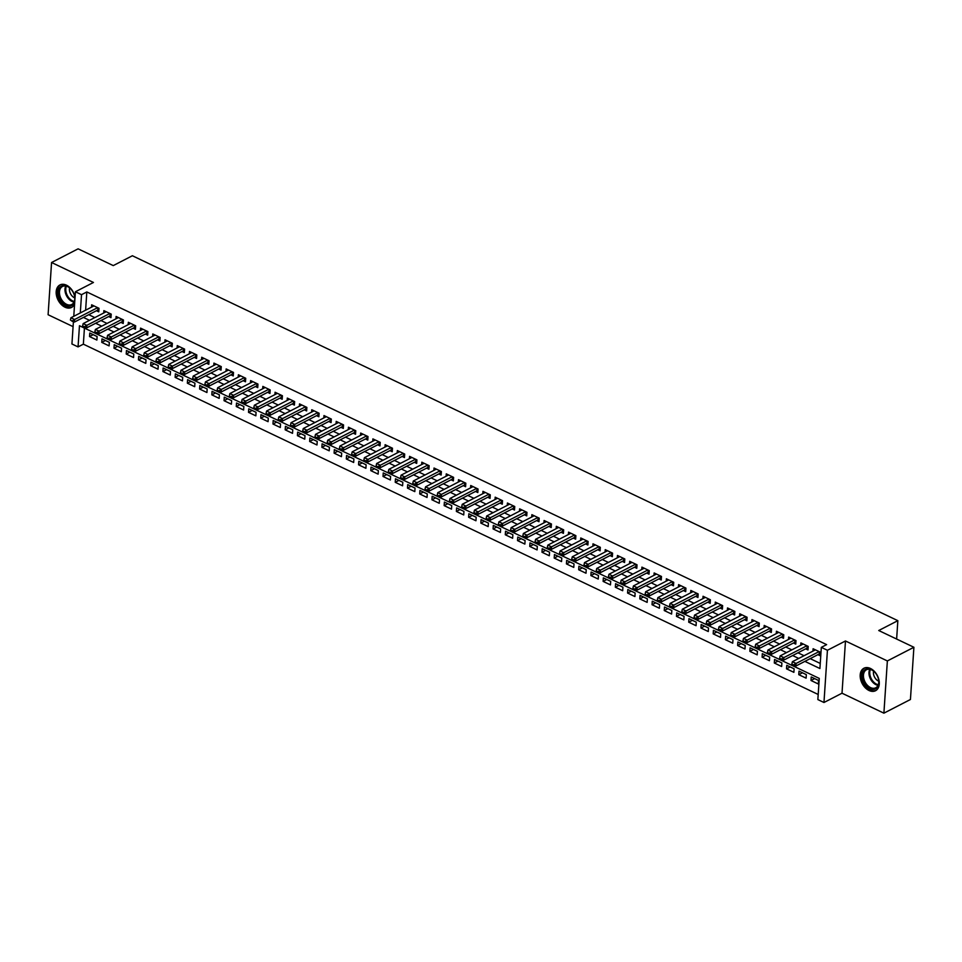<?xml version="1.0" encoding="UTF-8"?>
<svg xmlns="http://www.w3.org/2000/svg" width="962" height="962" viewBox="0 0 962 962"><rect width="100%" height="100%" fill="white"/><g stroke="black" fill="none" stroke-linecap="round" stroke-linejoin="round"><path stroke-width="1.44" d="M75.048 297.198A12.65 8.562 -117.3 0 0 66.462 285.185A12.65 8.562 -117.3 0 0 59.933 284.944A12.65 8.562 -117.3 0 0 56.554 295.863A12.65 8.562 -117.3 0 0 64.995 307.203A12.65 8.562 -117.3 0 0 71.525 307.443A12.65 8.562 -117.3 0 0 74.603 303.86M868.999 690.488A12.65 8.562 -117.3 0 0 875.528 690.728A12.65 8.562 -117.3 0 0 878.907 679.809A12.65 8.562 -117.3 0 0 870.466 668.47A12.65 8.562 -117.3 0 0 863.936 668.229A12.65 8.562 -117.3 0 0 860.557 679.148A12.65 8.562 -117.3 0 0 868.999 690.488M84.428 328.102L83.357 344.168L78.054 346.897L71.934 343.987L73.413 321.693M896.632 639.045L897.847 620.67L132.371 255.748L113.263 265.596L78.102 248.833L51.563 262.506L48.1 314.73L73.088 326.635M897.847 620.67L878.739 630.519L913.9 647.27L910.437 699.494L883.898 713.167L887.361 660.942L845.478 640.981L827.428 650.276L823.965 702.5L817.856 699.578L819.263 678.414L79.461 325.733L78.054 346.897M845.478 640.981L842.015 693.205L883.898 713.167M842.015 693.205L823.965 702.5M83.357 344.168L818.193 694.48M913.9 647.27L887.361 660.942M96.441 310.726L98.749 311.832L98.99 308.297L91.643 304.798L91.486 307.179M108.67 316.558L110.979 317.652L111.219 314.129L103.872 310.63L103.716 313.011M120.887 322.378L123.208 323.485L123.437 319.961L116.101 316.462L115.945 318.843M133.117 328.21L135.438 329.317L135.666 325.793L128.331 322.294L128.174 324.663M145.346 334.042L147.667 335.149L147.895 331.613L140.56 328.126L140.404 330.495M157.576 339.875L159.896 340.981L160.125 337.446L152.79 333.946L152.633 336.327M169.805 345.707L172.114 346.801L172.354 343.278L165.019 339.778L164.863 342.159M182.034 351.527L184.343 352.633L184.584 349.11L177.248 345.611L177.092 347.991M194.264 357.359L196.573 358.465L196.813 354.93L189.478 351.443L189.322 353.812M206.493 363.191L208.802 364.297L209.043 360.762L201.707 357.263L201.539 359.644M218.723 369.023L221.032 370.117L221.272 366.594L213.925 363.095L213.768 365.476M230.94 374.843L233.261 375.95L233.489 372.426L226.154 368.927L225.998 371.308M243.17 380.675L245.49 381.782L245.719 378.258L238.384 374.759L238.227 377.128M255.399 386.508L257.72 387.614L257.948 384.078L250.613 380.591L250.457 382.96M267.628 392.34L269.949 393.446L270.178 389.911L262.842 386.411L262.686 388.792M279.858 398.172L282.179 399.266L282.407 395.743L275.072 392.243L274.916 394.624M292.087 403.992L294.396 405.098L294.637 401.575L287.301 398.076L287.145 400.457M304.317 409.824L306.625 410.93L306.866 407.395L299.531 403.908L299.374 406.277M316.546 415.656L318.855 416.762L319.095 413.227L311.76 409.728L311.592 412.109M328.776 421.488L331.084 422.583L331.325 419.059L323.978 415.56L323.821 417.941M340.993 427.308L343.314 428.415L343.542 424.891L336.207 421.392L336.051 423.773M353.222 433.14L355.543 434.247L355.772 430.723L348.436 427.224L348.28 429.593M365.452 438.973L367.773 440.079L368.001 436.544L360.666 433.056L360.51 435.425M377.681 444.805L380.002 445.911L380.23 442.376L372.895 438.876L372.739 441.257M389.911 450.637L392.231 451.731L392.46 448.208L385.125 444.709L384.968 447.089M402.14 456.457L404.449 457.563L404.689 454.04L397.354 450.541L397.198 452.922M414.369 462.289L416.678 463.395L416.919 459.86L409.584 456.373L409.427 458.742M426.599 468.121L428.908 469.228L429.148 465.692L421.813 462.193L421.645 464.574M438.828 473.953L441.137 475.048L441.378 471.524L434.03 468.025L433.874 470.406M451.046 479.773L453.367 480.88L453.607 477.356L446.26 473.857L446.103 476.238M463.275 485.606L465.596 486.712L465.824 483.189L458.489 479.689L458.333 482.058M475.505 491.438L477.825 492.544L478.054 489.009L470.719 485.509L470.562 487.89M487.734 497.27L490.055 498.376L490.283 494.841L482.948 491.341L482.792 493.722M499.963 503.102L502.284 504.196L502.513 500.673L495.177 497.174L495.021 499.555M512.193 508.922L514.502 510.028L514.742 506.505L507.407 503.006L507.251 505.387M524.422 514.754L526.731 515.86L526.972 512.325L519.636 508.838L519.48 511.207M536.652 520.586L538.96 521.693L539.201 518.157L531.866 514.658L531.697 517.039M548.881 526.418L551.19 527.513L551.43 523.989L544.095 520.49L543.927 522.871M561.111 532.239L563.419 533.345L563.66 529.822L556.313 526.322L556.156 528.703M573.328 538.071L575.649 539.177L575.877 535.654L568.542 532.154L568.386 534.523M585.557 543.903L587.878 545.009L588.107 541.474L580.771 537.974L580.615 540.355M597.787 549.735L600.108 550.841L600.336 547.306L593.001 543.807L592.845 546.188M610.016 555.567L612.337 556.661L612.566 553.138L605.23 549.639L605.074 552.02M622.246 561.387L624.566 562.493L624.795 558.97L617.46 555.471L617.303 557.852M634.475 567.219L636.784 568.326L637.024 564.79L629.689 561.303L629.533 563.672M646.704 573.051L649.013 574.158L649.254 570.622L641.919 567.123L641.762 569.504M658.934 578.883L661.243 579.978L661.483 576.454L654.148 572.955L653.98 575.336M671.163 584.704L673.472 585.81L673.713 582.287L666.365 578.787L666.209 581.168M683.381 590.536L685.702 591.642L685.93 588.119L678.595 584.619L678.438 586.988M695.61 596.368L697.931 597.474L698.159 593.939L690.824 590.44L690.668 592.82M707.84 602.2L710.16 603.306L710.389 599.771L703.054 596.272L702.897 598.653M720.069 608.032L722.39 609.126L722.618 605.603L715.283 602.104L715.127 604.485M732.298 613.852L734.619 614.958L734.848 611.435L727.512 607.936L727.356 610.317M744.528 619.684L746.837 620.791L747.077 617.255L739.742 613.768L739.586 616.137M756.757 625.516L759.066 626.623L759.307 623.087L751.971 619.588L751.815 621.969M768.987 631.349L771.296 632.443L771.536 628.92L764.201 625.42L764.032 627.801M781.216 637.169L783.525 638.275L783.765 634.752L776.418 631.252L776.262 633.633M793.434 643.001L795.754 644.107L795.995 640.584L788.648 637.084L788.491 639.453M805.663 648.833L807.984 649.939L808.212 646.404L800.877 642.905L800.721 645.286M814.67 678.607L811.002 680.495L818.337 683.994L818.566 680.471L811.231 676.971L811.002 680.495M802.44 672.775L798.773 674.663L806.108 678.162L806.336 674.639L799.001 671.139L798.773 674.663M790.211 666.943L786.543 668.843L793.878 672.33L794.119 668.806L786.772 665.307L786.543 668.843M777.981 661.122L774.314 663.01L781.649 666.51L781.89 662.974L774.554 659.475L774.314 663.01M765.752 655.29L762.084 657.178L769.42 660.678L769.66 657.142L762.325 653.655L762.084 657.178M753.523 649.458L749.855 651.346L757.19 654.845L757.431 651.322L750.095 647.823L749.855 651.346M741.305 643.626L737.626 645.514L744.973 649.013L745.201 645.49L737.866 641.991L737.626 645.514M729.076 637.794L725.408 639.694L732.743 643.193L732.972 639.658L725.637 636.159L725.408 639.694M716.846 631.974L713.179 633.862L720.514 637.361L720.742 633.826L713.407 630.326L713.179 633.862M704.617 626.142L700.949 628.03L708.285 631.529L708.513 628.006L701.178 624.506L700.949 628.03M692.387 620.31L688.72 622.198L696.055 625.697L696.284 622.173L688.948 618.674L688.72 622.198M680.158 614.477L676.49 616.377L683.826 619.865L684.066 616.341L676.719 612.842L676.49 616.377M667.929 608.657L664.261 610.545L671.596 614.045L671.837 610.509L664.501 607.01L664.261 610.545M655.699 602.825L652.032 604.713L659.367 608.212L659.607 604.677L652.272 601.19L652.032 604.713M643.47 596.993L639.802 598.881L647.137 602.38L647.378 598.857L640.043 595.358L639.802 598.881M631.252 591.161L627.573 593.049L634.908 596.548L635.148 593.025L627.813 589.526L627.573 593.049M619.023 585.329L615.343 587.229L622.691 590.728L622.919 587.193L615.584 583.693L615.343 587.229M606.794 579.509L603.126 581.397L610.461 584.896L610.69 581.361L603.354 577.861L603.126 581.397M594.564 573.677L590.896 575.565L598.232 579.064L598.46 575.541L591.125 572.041L590.896 575.565M582.335 567.845L578.667 569.732L586.002 573.232L586.231 569.708L578.896 566.209L578.667 569.732M570.105 562.012L566.438 563.912L573.773 567.4L574.013 563.876L566.666 560.377L566.438 563.912M557.876 556.192L554.208 558.08L561.543 561.58L561.784 558.044L554.437 554.545L554.208 558.08M545.646 550.36L541.979 552.248L549.314 555.747L549.555 552.212L542.219 548.725L541.979 552.248M533.417 544.528L529.749 546.416L537.085 549.915L537.325 546.392L529.99 542.893L529.749 546.416M521.2 538.696L517.52 540.584L524.855 544.083L525.096 540.56L517.76 537.061L517.52 540.584M508.97 532.864L505.29 534.764L512.638 538.263L512.866 534.728L505.531 531.228L505.29 534.764M496.741 527.044L493.073 528.932L500.408 532.431L500.637 528.896L493.302 525.396L493.073 528.932M484.511 521.212L480.844 523.1L488.179 526.599L488.407 523.075L481.072 519.576L480.844 523.1M472.282 515.379L468.614 517.267L475.95 520.767L476.178 517.243L468.843 513.744L468.614 517.267M460.052 509.547L456.385 511.447L463.72 514.935L463.949 511.411L456.613 507.912L456.385 511.447M447.823 503.727L444.155 505.615L451.491 509.114L451.731 505.579L444.384 502.08L444.155 505.615M435.594 497.895L431.926 499.783L439.261 503.282L439.502 499.747L432.166 496.26L431.926 499.783M423.364 492.063L419.697 493.951L427.032 497.45L427.272 493.927L419.937 490.428L419.697 493.951M411.135 486.231L407.467 488.119L414.802 491.618L415.043 488.095L407.708 484.595L407.467 488.119M398.917 480.399L395.238 482.299L402.585 485.798L402.813 482.263L395.478 478.763L395.238 482.299M386.688 474.579L383.02 476.467L390.356 479.966L390.584 476.43L383.249 472.931L383.02 476.467M374.458 468.747L370.791 470.634L378.126 474.134L378.355 470.61L371.019 467.111L370.791 470.634M362.229 462.914L358.561 464.802L365.897 468.302L366.125 464.778L358.79 461.279L358.561 464.802M350 457.082L346.332 458.982L353.667 462.469L353.896 458.946L346.56 455.447L346.332 458.982M337.77 451.262L334.103 453.15L341.438 456.649L341.678 453.114L334.331 449.615L334.103 453.15M325.541 445.43L321.873 447.318L329.208 450.817L329.449 447.282L322.114 443.795L321.873 447.318M313.311 439.598L309.644 441.486L316.979 444.985L317.219 441.462L309.884 437.963L309.644 441.486M301.082 433.766L297.414 435.654L304.75 439.153L304.99 435.63L297.655 432.13L297.414 435.654M288.865 427.934L285.185 429.834L292.532 433.333L292.761 429.798L285.425 426.298L285.185 429.834M276.635 422.114L272.955 424.001L280.303 427.501L280.531 423.965L273.196 420.478L272.955 424.001M264.406 416.281L260.738 418.169L268.073 421.669L268.302 418.145L260.967 414.646L260.738 418.169M252.176 410.449L248.509 412.337L255.844 415.837L256.072 412.313L248.737 408.814L248.509 412.337M239.947 404.617L236.279 406.517L243.614 410.004L243.843 406.481L236.508 402.982L236.279 406.517M227.717 398.797L224.05 400.685L231.385 404.184L231.626 400.649L224.278 397.15L224.05 400.685M215.488 392.965L211.82 394.853L219.156 398.352L219.396 394.817L212.061 391.33L211.82 394.853M203.259 387.133L199.591 389.021L206.926 392.52L207.167 388.997L199.831 385.497L199.591 389.021M191.029 381.301L187.362 383.201L194.697 386.688L194.937 383.165L187.602 379.665L187.362 383.201M178.812 375.481L175.132 377.369L182.467 380.868L182.708 377.332L175.373 373.833L175.132 377.369M166.582 369.648L162.903 371.536L170.25 375.036L170.478 371.5L163.143 368.013L162.903 371.536M154.353 363.816L150.685 365.704L158.021 369.204L158.249 365.68L150.914 362.181L150.685 365.704M142.123 357.984L138.456 359.872L145.791 363.371L146.02 359.848L138.684 356.349L138.456 359.872M129.894 352.152L126.226 354.052L133.562 357.539L133.79 354.016L126.455 350.517L126.226 354.052M117.665 346.332L113.997 348.22L121.332 351.719L121.561 348.184L114.225 344.685L113.997 348.22M105.435 340.5L101.768 342.388L109.103 345.887L109.343 342.364L101.996 338.864L101.768 342.388M97.114 336.532L89.779 333.032L89.538 336.556L96.873 340.055L97.114 336.532M804.881 661.363L819.913 668.53L821.32 647.366L826.623 644.624L86.82 291.943L85.618 310.209M88.732 314.694L94.817 317.592M100.962 320.526L107.047 323.424M113.179 326.358L119.276 329.257M125.409 332.179L131.493 335.089M137.638 338.011L143.723 340.909M149.868 343.843L155.952 346.741M162.097 349.675L168.182 352.573M174.326 355.507L180.411 358.405M186.556 361.327L192.64 364.237M198.785 367.159L204.87 370.057M211.015 372.991L217.099 375.889M223.244 378.824L229.329 381.722M235.462 384.644L241.558 387.554M247.691 390.476L253.776 393.374M259.92 396.308L266.005 399.206M272.15 402.14L278.234 405.038M284.379 407.972L290.464 410.87M296.609 413.792L302.693 416.702M308.838 419.624L314.923 422.522M321.067 425.457L327.152 428.355M333.297 431.289L339.382 434.187M345.514 437.109L351.611 440.019M357.744 442.941L363.828 445.839M369.973 448.773L376.058 451.671M382.203 454.605L388.287 457.503M394.432 460.437L400.517 463.335M406.661 466.257L412.746 469.167M418.891 472.089L424.976 474.987M431.12 477.922L437.205 480.82M443.35 483.754L449.434 486.652M455.567 489.574L461.664 492.484M467.797 495.406L473.881 498.304M480.026 501.238L486.111 504.136M492.255 507.07L498.34 509.968M504.485 512.902L510.569 515.8M516.714 518.722L522.799 521.632M528.944 524.555L535.028 527.453M541.173 530.387L547.258 533.285M553.403 536.219L559.487 539.117M565.632 542.039L571.717 544.949M577.849 547.871L583.946 550.769M590.079 553.703L596.163 556.601M602.308 559.535L608.393 562.433M614.538 565.355L620.622 568.265M626.767 571.188L632.852 574.098M638.996 577.02L645.081 579.918M651.226 582.852L657.311 585.75M663.455 588.684L669.54 591.582M675.685 594.504L681.769 597.414M687.902 600.336L693.999 603.234M700.132 606.168L706.216 609.066M712.361 612L718.446 614.898M724.59 617.82L730.675 620.731M736.82 623.653L742.904 626.563M749.049 629.485L755.134 632.383M761.279 635.317L767.363 638.215M773.508 641.149L779.593 644.047M785.738 646.969L791.822 649.879M797.955 652.801L804.052 655.699M810.184 658.633L820.249 663.431M817.892 654.665L820.213 655.771L820.442 652.236L813.106 648.737L812.95 651.118M73.773 316.306L75.409 291.763L93.446 282.467L51.563 262.506M75.409 291.763L81.517 294.685L80.303 312.939M86.82 291.943L81.517 294.685M821.32 647.366L827.428 650.276M83.417 317.424L89.502 320.334M95.647 323.256L101.731 326.166M107.876 329.088L113.961 331.986M120.106 334.92L126.19 337.818M132.335 340.752L138.42 343.65M144.565 346.573L150.649 349.483M156.794 352.405L162.879 355.303M169.023 358.237L175.108 361.135M181.241 364.069L187.337 366.967M193.47 369.889L199.555 372.799M205.7 375.721L211.784 378.631M217.929 381.553L224.014 384.451M230.158 387.385L236.243 390.283M242.388 393.217L248.473 396.116M254.617 399.038L260.702 401.948M266.847 404.87L272.931 407.768M279.076 410.702L285.161 413.6M291.294 416.534L297.39 419.432M303.523 422.354L309.608 425.264M315.752 428.186L321.837 431.096M327.982 434.018L334.067 436.916M340.211 439.85L346.296 442.748M352.441 445.683L358.525 448.581M364.67 451.503L370.755 454.413M376.9 457.335L382.984 460.233M389.129 463.167L395.214 466.065M401.358 468.999L407.443 471.897M413.576 474.819L419.672 477.729M425.805 480.651L431.89 483.561M438.035 486.483L444.119 489.381M450.264 492.316L456.349 495.214M462.494 498.148L468.578 501.046M474.723 503.968L480.808 506.878M486.952 509.8L493.037 512.698M499.182 515.632L505.266 518.53M511.411 521.464L517.496 524.362M523.629 527.284L529.725 530.194M535.858 533.116L541.943 536.014M548.087 538.948L554.172 541.846M560.317 544.781L566.402 547.679M572.546 550.613L578.631 553.511M584.776 556.433L590.86 559.343M597.005 562.265L603.09 565.163M609.235 568.097L615.319 570.995M621.464 573.929L627.549 576.827M633.681 579.749L639.778 582.659M645.911 585.581L651.995 588.479M658.14 591.414L664.225 594.312M670.37 597.246L676.454 600.144M682.599 603.078L688.684 605.976M694.829 608.898L700.913 611.808M707.058 614.73L713.143 617.628M719.287 620.562L725.372 623.46M731.517 626.394L737.601 629.292M743.734 632.214L749.831 635.124M755.964 638.046L762.06 640.945M768.193 643.879L774.278 646.777M780.422 649.711L786.507 652.609M792.652 655.543L798.737 658.441M93.206 334.668L89.538 336.556M791.87 663.912L793.674 665.211L791.87 663.912L792.399 661.7L815.427 649.843M819.095 651.587L796.079 663.455L795.911 665.993L793.674 665.211M820.358 653.643L819.636 653.823A1.623 0.794 3.8 0 0 819.263 653.956L795.911 665.993M792.399 661.7L796.079 663.455L793.71 664.778M871.211 669.516A10.943 7.407 62.7 0 1 874.662 672.089A10.943 7.407 62.7 0 1 878.607 679.749A10.943 7.407 62.7 0 1 869.949 688.564A10.943 7.407 62.7 0 1 862.325 675.108A10.943 7.407 62.7 0 1 871.211 669.516M874.783 672.21A10.137 6.866 -117.3 0 0 871.692 669.949A10.137 6.866 -117.3 0 0 866.473 669.756A10.137 6.866 -117.3 0 0 863.756 678.499A10.137 6.866 -117.3 0 0 870.526 687.589A10.137 6.866 -117.3 0 0 875.757 687.782A10.137 6.866 -117.3 0 0 878.571 679.581M873.58 671.127A7.215 4.882 -117.3 0 0 878.438 681.06A7.215 4.882 -117.3 0 0 878.763 681.192M864.826 667.868L864.838 667.856A12.566 8.502 -117.3 0 0 864.826 667.868A12.566 8.502 -117.3 0 0 861.459 678.703A12.566 8.502 -117.3 0 0 869.852 689.982A12.566 8.502 -117.3 0 0 876.334 690.211A12.566 8.502 -117.3 0 0 876.346 690.211L876.346 690.211M74.05 294.396A10.943 7.407 62.7 0 1 74.603 296.464A10.943 7.407 62.7 0 1 69.396 306.06A10.943 7.407 62.7 0 1 59.115 297.114A10.943 7.407 62.7 0 1 60.931 286.411A10.943 7.407 62.7 0 1 70.659 288.804A10.943 7.407 62.7 0 1 74.05 294.396M70.779 288.925A10.137 6.866 -117.3 0 0 62.47 286.472A10.137 6.866 -117.3 0 0 60.197 296.741A10.137 6.866 -117.3 0 0 71.753 304.497A10.137 6.866 -117.3 0 0 74.579 296.296M69.577 287.842A7.215 4.882 -117.3 0 0 69.937 292.388A7.215 4.882 -117.3 0 0 74.759 297.907M60.822 284.584L60.834 284.572A12.566 8.502 -117.3 0 0 60.822 284.584A12.566 8.502 -117.3 0 0 58.009 297.318A12.566 8.502 -117.3 0 0 72.342 306.926L72.342 306.926M779.641 658.08L781.445 659.379L779.641 658.08L780.182 655.868L803.198 644.011M806.865 645.767L783.85 657.623L783.681 660.16L781.445 659.379M808.128 647.811L807.407 647.991A1.623 0.794 3.8 0 0 807.034 648.135L783.681 660.16M780.182 655.868L783.85 657.623L781.481 658.958M767.411 652.248L769.227 653.547L767.411 652.248L767.953 650.047L790.968 638.179M794.636 639.934L771.62 651.791L771.452 654.328L769.227 653.547M795.899 641.979L795.177 642.159A1.623 0.794 3.8 0 0 794.804 642.303L771.452 654.328M767.953 650.047L771.62 651.791L769.251 653.126M755.182 646.416L756.998 647.715L755.182 646.416L755.723 644.215L778.739 632.359M782.407 634.102L759.391 645.959L759.222 648.508L756.998 647.715M783.669 636.159L782.948 636.339A1.623 0.794 3.8 0 0 782.575 636.471L759.222 648.508M755.723 644.215L759.391 645.959L757.022 647.294M742.965 640.596L744.768 641.882L742.965 640.596L743.494 638.383L766.51 626.527M770.177 628.27L747.161 640.127L746.993 642.676L744.768 641.882M771.44 630.326L770.73 630.507A1.623 0.794 3.8 0 0 770.346 630.639L746.993 642.676M743.494 638.383L747.161 640.127L744.792 641.462M730.735 634.764L732.539 636.062L730.735 634.764L731.264 632.551L754.28 620.694M757.948 622.45L734.932 634.307L734.764 636.844L732.539 636.062M759.21 624.494L758.501 624.675A1.623 0.794 3.8 0 0 758.116 624.807L734.764 636.844M731.264 632.551L734.932 634.307L732.563 635.629M718.506 628.932L720.31 630.23L718.506 628.932L719.035 626.719L742.051 614.862M745.718 616.618L722.702 628.475L722.534 631.012L720.31 630.23M746.981 618.662L746.271 618.843A1.623 0.794 3.8 0 0 745.887 618.987L722.534 631.012M719.035 626.719L722.702 628.475L720.334 629.809M706.276 623.099L708.08 624.398L706.276 623.099L706.805 620.899L729.821 609.042M733.501 610.786L710.473 622.642L710.305 625.18L708.08 624.398M734.752 612.842L734.042 613.01A1.623 0.794 3.8 0 0 733.657 613.155L710.305 625.18M706.805 620.899L710.473 622.642L708.104 623.977M694.047 617.267L695.851 618.566L694.047 617.267L694.576 615.067L717.604 603.21M721.272 604.954L698.244 616.81L698.075 619.36L695.851 618.566M722.522 607.01L721.813 607.19A1.623 0.794 3.8 0 0 721.428 607.323L698.075 619.36M694.576 615.067L698.244 616.81L695.887 618.145M681.817 611.447L683.621 612.746L681.817 611.447L682.347 609.235L705.374 597.378M709.042 599.122L686.026 610.99L685.846 613.528L683.621 612.746M710.293 601.178L709.583 601.358A1.623 0.794 3.8 0 0 709.21 601.49L685.846 613.528M682.347 609.235L686.026 610.99L683.657 612.313M669.588 605.615L671.392 606.914L669.588 605.615L670.129 603.402L693.145 591.546M696.813 593.301L673.797 605.158L673.628 607.695L671.392 606.914M698.075 595.346L697.354 595.526A1.623 0.794 3.8 0 0 696.981 595.67L673.628 607.695M670.129 603.402L673.797 605.158L671.428 606.493M657.359 599.783L659.174 601.082L657.359 599.783L657.9 597.582L680.916 585.714M684.583 587.469L661.567 599.326L661.399 601.863L659.174 601.082M685.846 589.526L685.124 589.694A1.623 0.794 3.8 0 0 684.752 589.838L661.399 601.863M657.9 597.582L661.567 599.326L659.198 600.661M645.129 593.951L646.945 595.25L645.129 593.951L645.67 591.75L668.686 579.894M672.354 581.637L649.338 593.494L649.17 596.043L646.945 595.25M673.616 583.693L672.895 583.874A1.623 0.794 3.8 0 0 672.522 584.006L649.17 596.043M645.67 591.75L649.338 593.494L646.969 594.829M632.912 588.131L634.716 589.417L632.912 588.131L633.441 585.918L656.457 574.061M660.124 575.805L637.109 587.662L636.94 590.211L634.716 589.417M661.387 577.861L660.678 578.042A1.623 0.794 3.8 0 0 660.293 578.174L636.94 590.211M633.441 585.918L637.109 587.662L634.74 588.997M620.682 582.299L622.486 583.597L620.682 582.299L621.212 580.086L644.227 568.229M647.895 569.985L624.879 581.842L624.711 584.379L622.486 583.597M649.158 572.029L648.448 572.21A1.623 0.794 3.8 0 0 648.063 572.342L624.711 584.379M621.212 580.086L624.879 581.842L622.51 583.164M608.453 576.466L610.257 577.765L608.453 576.466L608.982 574.254L631.998 562.397M635.666 564.153L612.65 576.01L612.481 578.547L610.257 577.765M636.928 566.197L636.219 566.377A1.623 0.794 3.8 0 0 635.834 566.522L612.481 578.547M608.982 574.254L612.65 576.01L610.281 577.344M596.224 570.634L598.027 571.933L596.224 570.634L596.753 568.434L619.768 556.577M623.436 558.321L600.42 570.177L600.252 572.715L598.027 571.933M624.699 560.377L623.989 560.545A1.623 0.794 3.8 0 0 623.604 560.69L600.252 572.715M596.753 568.434L600.42 570.177L598.051 571.512M583.994 564.802L585.798 566.101L583.994 564.802L584.523 562.602L607.551 550.745M611.219 552.489L588.191 564.345L588.022 566.895L585.798 566.101M612.469 554.545L611.76 554.725A1.623 0.794 3.8 0 0 611.375 554.858L588.022 566.895M584.523 562.602L588.191 564.345L585.822 565.68M571.765 558.982L573.568 560.281L571.765 558.982L572.294 556.77L595.322 544.913M598.989 546.656L575.961 558.525L575.793 561.062L573.568 560.281M600.24 548.713L599.53 548.893A1.623 0.794 3.8 0 0 599.158 549.025L575.793 561.062M572.294 556.77L575.961 558.525L573.605 559.848M559.535 553.15L561.339 554.449L559.535 553.15L560.076 550.937L583.092 539.081M586.76 540.836L563.744 552.693L563.576 555.23L561.339 554.449M588.022 542.881L587.301 543.061A1.623 0.794 3.8 0 0 586.928 543.205L563.576 555.23M560.076 550.937L563.744 552.693L561.375 554.028M547.306 547.318L549.11 548.617L547.306 547.318L547.847 545.117L570.863 533.249M574.53 535.004L551.515 546.861L551.346 549.398L549.11 548.617M575.793 537.061L575.072 537.229A1.623 0.794 3.8 0 0 574.699 537.373L551.346 549.398M547.847 545.117L551.515 546.861L549.146 548.196M535.076 541.486L536.892 542.784L535.076 541.486L535.618 539.285L558.633 527.429M562.301 529.172L539.285 541.029L539.117 543.578L536.892 542.784M563.564 531.228L562.842 531.409A1.623 0.794 3.8 0 0 562.469 531.541L539.117 543.578M535.618 539.285L539.285 541.029L536.916 542.364M522.847 535.666L524.663 536.952L522.847 535.666L523.388 533.453L546.404 521.596M550.072 523.34L527.056 535.197L526.887 537.746L524.663 536.952M551.334 525.396L550.625 525.577A1.623 0.794 3.8 0 0 550.24 525.709L526.887 537.746M523.388 533.453L527.056 535.197L524.687 536.531M510.63 529.834L512.433 531.132L510.63 529.834L511.159 527.621L534.175 515.764M537.842 517.52L514.826 529.377L514.658 531.914L512.433 531.132M539.105 519.564L538.395 519.745A1.623 0.794 3.8 0 0 538.011 519.877L514.658 531.914M511.159 527.621L514.826 529.377L512.457 530.711M498.4 524.001L500.204 525.3L498.4 524.001L498.929 521.801L521.945 509.932M525.613 511.688L502.597 523.544L502.429 526.082L500.204 525.3M526.875 513.732L526.166 513.912A1.623 0.794 3.8 0 0 525.781 514.057L502.429 526.082M498.929 521.801L502.597 523.544L500.228 524.879M486.171 518.169L487.974 519.468L486.171 518.169L486.7 515.969L509.716 504.112M513.383 505.856L490.367 517.712L490.199 520.25L487.974 519.468M514.646 507.912L513.936 508.08A1.623 0.794 3.8 0 0 513.552 508.225L490.199 520.25M486.7 515.969L490.367 517.712L487.999 519.047M473.941 512.337L475.745 513.636L473.941 512.337L474.47 510.137L497.486 498.28M501.166 500.024L478.138 511.88L477.97 514.429L475.745 513.636M502.417 502.08L501.707 502.26A1.623 0.794 3.8 0 0 501.322 502.392L477.97 514.429M474.47 510.137L478.138 511.88L475.769 513.215M461.712 506.517L463.516 507.816L461.712 506.517L462.241 504.304L485.269 492.448M488.936 494.191L465.909 506.06L465.74 508.597L463.516 507.816M490.187 496.248L489.478 496.428A1.623 0.794 3.8 0 0 489.105 496.56L465.74 508.597M462.241 504.304L465.909 506.06L463.552 507.383M449.482 500.685L451.286 501.984L449.482 500.685L450.012 498.472L473.039 486.616M476.707 488.371L453.691 500.228L453.523 502.765L451.286 501.984M477.97 490.416L477.248 490.596A1.623 0.794 3.8 0 0 476.875 490.74L453.523 502.765M450.012 498.472L453.691 500.228L451.322 501.563M437.253 494.853L439.057 496.151L437.253 494.853L437.794 492.652L460.81 480.784M464.478 482.539L441.462 494.396L441.293 496.933L439.057 496.151M465.74 484.595L465.019 484.764A1.623 0.794 3.8 0 0 464.646 484.908L441.293 496.933M437.794 492.652L441.462 494.396L439.093 495.731M425.024 489.021L426.839 490.319L425.024 489.021L425.565 486.82L448.581 474.963M452.248 476.707L429.232 488.564L429.064 491.113L426.839 490.319M453.511 478.763L452.789 478.944A1.623 0.794 3.8 0 0 452.417 479.076L429.064 491.113M425.565 486.82L429.232 488.564L426.863 489.898M412.794 483.201L414.61 484.499L412.794 483.201L413.335 480.988L436.351 469.131M440.019 470.875L417.003 482.744L416.835 485.281L414.61 484.499M441.281 472.931L440.56 473.112A1.623 0.794 3.8 0 0 440.187 473.244L416.835 485.281M413.335 480.988L417.003 482.744L414.634 484.066M400.577 477.368L402.381 478.667L400.577 477.368L401.106 475.156L424.122 463.299M427.789 465.055L404.774 476.911L404.605 479.449L402.381 478.667M429.052 467.099L428.343 467.279A1.623 0.794 3.8 0 0 427.958 467.424L404.605 479.449M401.106 475.156L404.774 476.911L402.405 478.246M388.347 471.536L390.151 472.835L388.347 471.536L388.876 469.336L411.892 457.467M415.56 459.223L392.544 471.079L392.376 473.617L390.151 472.835M416.823 461.267L416.113 461.447A1.623 0.794 3.8 0 0 415.728 461.592L392.376 473.617M388.876 469.336L392.544 471.079L390.175 472.414M376.118 465.704L377.922 467.003L376.118 465.704L376.647 463.504L399.663 451.647M403.331 453.391L380.315 465.247L380.146 467.785L377.922 467.003M404.593 455.447L403.884 455.615A1.623 0.794 3.8 0 0 403.499 455.76L380.146 467.785M376.647 463.504L380.315 465.247L377.946 466.582M363.889 459.872L365.692 461.171L363.889 459.872L364.418 457.671L387.433 445.815M391.113 447.558L368.085 459.415L367.917 461.964L365.692 461.171M392.364 449.615L391.654 449.795A1.623 0.794 3.8 0 0 391.269 449.927L367.917 461.964M364.418 457.671L368.085 459.415L365.716 460.75M351.659 454.052L353.463 455.351L351.659 454.052L352.188 451.839L375.216 439.983M378.884 441.726L355.856 453.595L355.687 456.132L353.463 455.351M380.134 443.783L379.425 443.963A1.623 0.794 3.8 0 0 379.04 444.095L355.687 456.132M352.188 451.839L355.856 453.595L353.499 454.918M339.43 448.22L341.233 449.519L339.43 448.22L339.959 446.007L362.987 434.151M366.654 435.906L343.638 447.763L343.458 450.3L341.233 449.519M367.905 437.95L367.195 438.131A1.623 0.794 3.8 0 0 366.823 438.275L343.458 450.3M339.959 446.007L343.638 447.763L341.269 449.098M327.2 442.388L329.004 443.686L327.2 442.388L327.741 440.187L350.757 428.33M354.425 430.074L331.409 441.931L331.241 444.468L329.004 443.686M355.687 432.13L354.966 432.299A1.623 0.794 3.8 0 0 354.593 432.443L331.241 444.468M327.741 440.187L331.409 441.931L329.04 443.266M314.971 436.556L316.787 437.854L314.971 436.556L315.512 434.355L338.528 422.498M342.195 424.242L319.18 436.099L319.011 438.648L316.787 437.854M343.458 426.298L342.737 426.479A1.623 0.794 3.8 0 0 342.364 426.611L319.011 438.648M315.512 434.355L319.18 436.099L316.811 437.433M302.741 430.735L304.557 432.034L302.741 430.735L303.283 428.523L326.298 416.666M329.966 418.41L306.95 430.279L306.782 432.816L304.557 432.034M331.229 420.466L330.507 420.647A1.623 0.794 3.8 0 0 330.134 420.779L306.782 432.816M303.283 428.523L306.95 430.279L304.581 431.601M290.524 424.903L292.328 426.202L290.524 424.903L291.053 422.691L314.069 410.834M317.737 412.59L294.721 424.446L294.552 426.984L292.328 426.202M318.999 414.634L318.29 414.814A1.623 0.794 3.8 0 0 317.905 414.959L294.552 426.984M291.053 422.691L294.721 424.446L292.352 425.781M278.295 419.071L280.098 420.37L278.295 419.071L278.824 416.871L301.84 405.002M305.507 406.758L282.491 418.614L282.323 421.152L280.098 420.37M306.77 408.802L306.06 408.982A1.623 0.794 3.8 0 0 305.675 409.127L282.323 421.152M278.824 416.871L282.491 418.614L280.122 419.949M266.065 413.239L267.869 414.538L266.065 413.239L266.594 411.039L289.61 399.182M293.278 400.926L270.262 412.782L270.094 415.319L267.869 414.538M294.54 402.982L293.831 403.15A1.623 0.794 3.8 0 0 293.446 403.294L270.094 415.319M266.594 411.039L270.262 412.782L267.893 414.117M253.836 407.407L255.639 408.706L253.836 407.407L254.365 405.206L277.381 393.35M281.048 395.093L258.032 406.95L257.864 409.499L255.639 408.706M282.311 397.15L281.601 397.33A1.623 0.794 3.8 0 0 281.217 397.462L257.864 409.499M254.365 405.206L258.032 406.95L255.664 408.285M241.606 401.587L243.41 402.886L241.606 401.587L242.135 399.374L265.163 387.518M268.831 389.273L245.803 401.13L245.635 403.667L243.41 402.886M270.081 391.318L269.372 391.498A1.623 0.794 3.8 0 0 268.987 391.63L245.635 403.667M242.135 399.374L245.803 401.13L243.434 402.453M229.377 395.755L231.181 397.053L229.377 395.755L229.906 393.542L252.934 381.686M256.601 383.441L233.574 395.298L233.405 397.835L231.181 397.053M257.852 385.485L257.143 385.666A1.623 0.794 3.8 0 0 256.77 385.81L233.405 397.835M229.906 393.542L233.574 395.298L231.217 396.633M217.147 389.923L218.951 391.221L217.147 389.923L217.689 387.722L240.704 375.865M244.372 377.609L221.356 389.466L221.188 392.003L218.951 391.221M245.635 379.665L244.913 379.834A1.623 0.794 3.8 0 0 244.54 379.978L221.188 392.003M217.689 387.722L221.356 389.466L218.987 390.8M204.918 384.091L206.722 385.389L204.918 384.091L205.459 381.89L228.475 370.033M232.143 371.777L209.127 383.634L208.958 386.183L206.722 385.389M233.405 373.833L232.684 374.014A1.623 0.794 3.8 0 0 232.311 374.146L208.958 386.183M205.459 381.89L209.127 383.634L206.758 384.968M192.689 378.27L194.504 379.569L192.689 378.27L193.23 376.058L216.246 364.201M219.913 365.945L196.897 377.813L196.729 380.351L194.504 379.569M221.176 368.001L220.454 368.181A1.623 0.794 3.8 0 0 220.082 368.314L196.729 380.351M193.23 376.058L196.897 377.813L194.528 379.136M180.471 372.438L182.275 373.737L180.471 372.438L181 370.226L204.016 358.369M207.684 360.125L184.668 371.981L184.5 374.519L182.275 373.737M208.946 362.169L208.237 362.349A1.623 0.794 3.8 0 0 207.852 362.494L184.5 374.519M181 370.226L184.668 371.981L182.299 373.316M168.242 366.606L170.046 367.905L168.242 366.606L168.771 364.406L191.787 352.537M195.454 354.293L172.439 366.149L172.27 368.687L170.046 367.905M196.717 356.337L196.007 356.517A1.623 0.794 3.8 0 0 195.623 356.661L172.27 368.687M168.771 364.406L172.439 366.149L170.07 367.484M156.012 360.774L157.816 362.073L156.012 360.774L156.541 358.573L179.557 346.717M183.225 348.46L160.209 360.317L160.041 362.854L157.816 362.073M184.488 350.517L183.778 350.685A1.623 0.794 3.8 0 0 183.393 350.829L160.041 362.854M156.541 358.573L160.209 360.317L157.84 361.652M143.783 354.954L145.587 356.241L143.783 354.954L144.312 352.741L167.328 340.885M170.995 342.628L147.98 354.485L147.811 357.034L145.587 356.241M172.258 344.685L171.549 344.865A1.623 0.794 3.8 0 0 171.164 344.997L147.811 357.034M144.312 352.741L147.98 354.485L145.611 355.82M131.553 349.122L133.357 350.421L131.553 349.122L132.083 346.909L155.098 335.053M158.778 336.808L135.75 348.665L135.582 351.202L133.357 350.421M160.029 338.852L159.319 339.033A1.623 0.794 3.8 0 0 158.934 339.165L135.582 351.202M132.083 346.909L135.75 348.665L133.381 349.988M119.324 343.29L121.128 344.588L119.324 343.29L119.853 341.077L142.881 329.22M146.549 330.976L123.521 342.833L123.352 345.37L121.128 344.588M147.799 333.02L147.09 333.201A1.623 0.794 3.8 0 0 146.717 333.345L123.352 345.37M119.853 341.077L123.521 342.833L121.164 344.168M107.095 337.458L108.898 338.756L107.095 337.458L107.624 335.257L130.652 323.4M134.319 325.144L111.303 337.001L111.135 339.538L108.898 338.756M135.582 327.2L134.86 327.369A1.623 0.794 3.8 0 0 134.488 327.513L111.135 339.538M107.624 335.257L111.303 337.001L108.934 338.335M94.865 331.625L96.669 332.924L94.865 331.625L95.406 329.425L118.422 317.568M122.09 319.312L99.074 331.168L98.906 333.718L96.669 332.924M123.352 321.368L122.631 321.548A1.623 0.794 3.8 0 0 122.258 321.681L98.906 333.718M95.406 329.425L99.074 331.168L96.705 332.503M82.636 325.805L84.452 327.104L82.636 325.805L83.177 323.593L106.193 311.736M109.86 313.48L86.845 325.348L86.676 327.886L84.452 327.104M111.123 315.536L110.402 315.716A1.623 0.794 3.8 0 0 110.029 315.849L86.676 327.886M83.177 323.593L86.845 325.348L84.476 326.671M70.406 319.973L72.222 321.272L70.406 319.973L70.947 317.761L93.963 305.904M97.631 307.66L74.615 319.516L74.447 322.054L72.222 321.272M98.894 309.704L98.172 309.884A1.623 0.794 3.8 0 0 97.799 310.029L74.447 322.054M70.947 317.761L74.615 319.516L72.246 320.851M819.408 651.743L819.263 653.956M819.768 651.911L819.636 653.823M878.017 685.377A10.137 6.866 62.7 0 1 876.057 684.74A10.137 6.866 62.7 0 1 869.732 669.312M870.394 669.456A9.8 6.638 -117.3 0 0 876.598 684.174A9.8 6.638 -117.3 0 0 878.282 684.752M74.014 302.092A10.137 6.866 62.7 0 1 65.729 293.891A10.137 6.866 62.7 0 1 65.741 286.027M66.402 286.171A9.8 6.638 -117.3 0 0 66.486 293.578A9.8 6.638 -117.3 0 0 74.278 301.467M807.178 645.911L807.034 648.135M807.539 646.079L807.407 647.991M794.949 640.079L794.804 642.303M795.309 640.259L795.177 642.159M782.719 634.259L782.575 636.471M783.08 634.427L782.948 636.339M770.49 628.427L770.346 630.639M770.851 628.595L770.73 630.507M758.26 622.594L758.116 624.807M758.621 622.763L758.501 624.675M746.043 616.762L745.887 618.987M746.392 616.931L746.271 618.843M733.814 610.93L733.657 613.155M734.162 611.11L734.042 613.01M721.584 605.11L721.428 607.323M721.945 605.278L721.813 607.19M709.355 599.278L709.21 601.49M709.716 599.446L709.583 601.358M697.125 593.446L696.981 595.67M697.486 593.614L697.354 595.526M684.896 587.614L684.752 589.838M685.257 587.794L685.124 589.694M672.666 581.794L672.522 584.006M673.027 581.962L672.895 583.874M660.437 575.961L660.293 578.174M660.798 576.13L660.678 578.042M648.208 570.129L648.063 572.342M648.568 570.298L648.448 572.21M635.978 564.297L635.834 566.522M636.339 564.466L636.219 566.377M623.761 558.465L623.604 560.69M624.11 558.645L623.989 560.545M611.531 552.645L611.375 554.858M611.892 552.813L611.76 554.725M599.302 546.813L599.158 549.025M599.663 546.981L599.53 548.893M587.073 540.981L586.928 543.205M587.433 541.149L587.301 543.061M574.843 535.149L574.699 537.373M575.204 535.329L575.072 537.229M562.614 529.328L562.469 531.541M562.974 529.497L562.842 531.409M550.384 523.496L550.24 525.709M550.745 523.665L550.625 525.577M538.155 517.664L538.011 519.877M538.516 517.833L538.395 519.745M525.925 511.832L525.781 514.057M526.286 512L526.166 513.912M513.708 506L513.552 508.225M514.057 506.18L513.936 508.08M501.479 500.18L501.322 502.392M501.827 500.348L501.707 502.26M489.249 494.348L489.105 496.56M489.61 494.516L489.478 496.428M477.02 488.516L476.875 490.74M477.38 488.684L477.248 490.596M464.79 482.683L464.646 484.908M465.151 482.864L465.019 484.764M452.561 476.863L452.417 479.076M452.922 477.032L452.789 478.944M440.331 471.031L440.187 473.244M440.692 471.2L440.56 473.112M428.102 465.199L427.958 467.424M428.463 465.367L428.343 467.279M415.873 459.367L415.728 461.592M416.233 459.535L416.113 461.447M403.655 453.535L403.499 455.76M404.004 453.715L403.884 455.615M391.426 447.715L391.269 449.927M391.774 447.883L391.654 449.795M379.196 441.883L379.04 444.095M379.557 442.051L379.425 443.963M366.967 436.051L366.823 438.275M367.328 436.219L367.195 438.131M354.737 430.218L354.593 432.443M355.098 430.399L354.966 432.299M342.508 424.398L342.364 426.611M342.869 424.567L342.737 426.479M330.279 418.566L330.134 420.779M330.639 418.735L330.507 420.647M318.049 412.734L317.905 414.959M318.41 412.902L318.29 414.814M305.82 406.902L305.675 409.127M306.181 407.082L306.06 408.982M293.59 401.082L293.446 403.294M293.951 401.25L293.831 403.15M281.373 395.25L281.217 397.462M281.722 395.418L281.601 397.33M269.144 389.418L268.987 391.63M269.504 389.586L269.372 391.498M256.914 383.585L256.77 385.81M257.275 383.754L257.143 385.666M244.685 377.753L244.54 379.978M245.045 377.934L244.913 379.834M232.455 371.933L232.311 374.146M232.816 372.102L232.684 374.014M220.226 366.101L220.082 368.314M220.587 366.269L220.454 368.181M207.996 360.269L207.852 362.494M208.357 360.437L208.237 362.349M195.767 354.437L195.623 356.661M196.128 354.617L196.007 356.517M183.538 348.617L183.393 350.829M183.898 348.785L183.778 350.685M171.32 342.785L171.164 344.997M171.669 342.953L171.549 344.865M159.091 336.953L158.934 339.165M159.439 337.121L159.319 339.033M146.861 331.12L146.717 333.345M147.222 331.289L147.09 333.201M134.632 325.288L134.488 327.513M134.993 325.469L134.86 327.369M122.402 319.468L122.258 321.681M122.763 319.637L122.631 321.548M110.173 313.636L110.029 315.849M110.534 313.804L110.402 315.716M97.944 307.804L97.799 310.029M98.304 307.972L98.172 309.884"/></g></svg>
